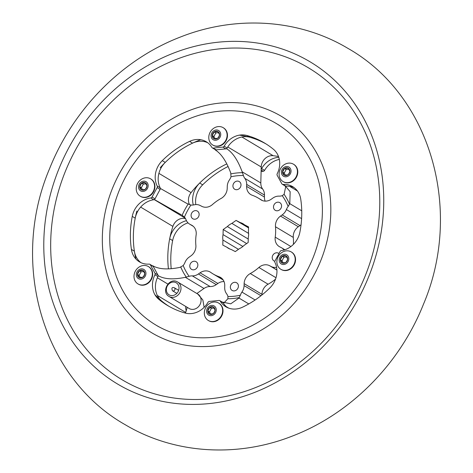 <?xml version="1.0" encoding="UTF-8"?>
<svg xmlns="http://www.w3.org/2000/svg" width="473" height="473" viewBox="0 0 473 473"><rect width="100%" height="100%" fill="white"/><g stroke="black" fill="none" stroke-linecap="round" stroke-linejoin="round"><path stroke-width="0.71" d="M274.86 261.291A4.458 3.873 120.9 0 1 273.956 260.913A4.458 3.873 120.9 0 1 272.407 256.265A4.458 3.873 120.9 0 1 276.356 252.801A4.458 3.873 120.9 0 1 278.538 253.268A4.458 3.873 120.9 0 1 278.969 253.575M230.842 289.115A4.458 3.873 120.9 0 1 231.687 283.782A4.458 3.873 120.9 0 1 236.677 282.789A4.458 3.873 120.9 0 1 237.937 284.107A4.458 3.873 120.9 0 1 237.085 289.441A4.458 3.873 120.9 0 1 232.101 290.434A4.458 3.873 120.9 0 1 230.842 289.115M190.377 263.739A4.458 3.873 120.9 0 1 196.106 261.705A4.458 3.873 120.9 0 1 197.259 267.316A4.458 3.873 120.9 0 1 191.53 269.356A4.458 3.873 120.9 0 1 190.377 263.739M195.213 210.633A4.458 3.873 120.9 0 1 197.395 211.1A4.458 3.873 120.9 0 1 198.944 215.747A4.458 3.873 120.9 0 1 194.994 219.218A4.458 3.873 120.9 0 1 192.818 218.745A4.458 3.873 120.9 0 1 191.269 214.103A4.458 3.873 120.9 0 1 195.213 210.633M240.515 182.897A4.458 3.873 120.9 0 1 239.663 188.23A4.458 3.873 120.9 0 1 234.673 189.224A4.458 3.873 120.9 0 1 233.414 187.905A4.458 3.873 120.9 0 1 234.265 182.572A4.458 3.873 120.9 0 1 239.255 181.579A4.458 3.873 120.9 0 1 240.515 182.897M280.974 208.274A4.458 3.873 120.9 0 1 275.245 210.308A4.458 3.873 120.9 0 1 274.092 204.697A4.458 3.873 120.9 0 1 279.821 202.657A4.458 3.873 120.9 0 1 280.974 208.274M160.329 188.431L187.231 203.662L190.921 205.028A10.708 9.312 120.9 0 0 194.119 204.827A10.708 9.312 120.9 0 1 200.18 205.501L201.77 206.323A10.708 9.312 120.9 0 0 212.472 204.531A44.149 38.39 120.9 0 1 221.068 198.471A10.708 9.312 -59.1 0 0 227.217 188.372L227.271 186.392A10.708 9.312 120.9 0 1 228.696 181.106A10.708 9.312 120.9 0 1 229.423 179.929A10.708 9.312 -59.1 0 0 230.995 176.766L230.747 172.97C226.419 161.358 221.263 153.684 215.286 149.953L215.292 149.663M160.56 188.55A79.89 69.466 -59.1 0 0 160.252 189.04M278.502 156.533A94.606 82.261 -59.1 0 0 273.14 155.7A10.708 9.312 -59.1 0 0 262.651 161.701A10.708 9.312 -59.1 0 0 261.22 166.987L260.812 182.962A10.708 9.312 -59.1 0 0 262.645 189.017A10.708 9.312 -59.1 0 1 264.478 195.077L264.431 197.052A10.708 9.312 -59.1 0 0 265.146 201.126M284.078 249.998A10.708 9.312 120.9 0 0 281.748 247.899A10.708 9.312 120.9 0 0 281.323 247.663L279.732 246.841A10.708 9.312 -59.1 0 1 279.307 246.604A10.708 9.312 -59.1 0 1 275.221 237.139A44.149 38.39 120.9 0 0 275.481 226.75A10.708 9.312 120.9 0 1 276.871 220.205A10.708 9.312 120.9 0 1 280.519 216.072L282.156 214.913A10.708 9.312 120.9 0 0 286.384 209.533A10.708 9.312 120.9 0 1 286.969 208.28A10.708 9.312 120.9 0 1 288.158 206.47L289.789 203.65L301.739 210.81M282.156 214.913L299.977 225.586L298.339 226.738A10.708 9.312 -59.1 0 0 294.691 230.877A10.708 9.312 -59.1 0 0 293.301 237.416A44.149 38.39 -59.1 0 1 293.39 244.381M261.936 294.981L261.953 294.312A10.708 9.312 120.9 0 1 263.384 289.021A10.708 9.312 120.9 0 1 268.108 284.214A44.149 38.39 -59.1 0 0 275.523 279.165M276.587 267.316A10.708 9.312 120.9 0 1 271.171 266.518L269.586 265.69A10.708 9.312 120.9 0 0 258.879 267.481A44.149 38.39 120.9 0 1 250.288 273.542A10.708 9.312 -59.1 0 0 245.564 278.355A10.708 9.312 -59.1 0 0 244.133 283.64L244.086 285.621A10.708 9.312 120.9 0 1 241.934 292.083A10.708 9.312 -59.1 0 0 241.212 293.26A10.708 9.312 -59.1 0 0 240.355 295.247L238.96 298.055L248.774 303.932M140.652 207.097L172.893 226.401A10.708 9.312 120.9 0 1 173.751 224.403A10.708 9.312 120.9 0 1 185.522 218.65M240.355 295.247A62.566 54.401 120.9 0 1 227.945 296.518A10.708 9.312 120.9 0 0 226.526 293.662A10.708 9.312 120.9 0 1 224.693 287.608L224.746 285.627A10.708 9.312 120.9 0 0 220.548 277.432A10.708 9.312 120.9 0 0 219.076 276.74A44.149 38.39 120.9 0 1 212.998 273.885A44.149 38.39 120.9 0 1 210.745 272.413A10.708 9.312 -59.1 0 0 210.195 272.052A10.708 9.312 -59.1 0 0 200.073 272.809L198.441 273.962A10.708 9.312 120.9 0 1 192.31 275.883A10.708 9.312 -59.1 0 0 189.105 276.333A62.566 54.401 120.9 0 1 183.193 265.542A10.708 9.312 120.9 0 0 184.967 262.48A10.708 9.312 120.9 0 1 185.552 261.232A10.708 9.312 120.9 0 1 189.2 257.099L190.832 255.94A10.708 9.312 120.9 0 0 195.869 245.262A44.149 38.39 120.9 0 1 196.135 234.874A10.708 9.312 -59.1 0 0 192.044 225.408A10.708 9.312 -59.1 0 0 191.618 225.172L190.034 224.35A10.708 9.312 120.9 0 1 189.608 224.113A10.708 9.312 120.9 0 1 186.055 219.803A10.708 9.312 -59.1 0 0 184.429 217.095L181.945 215.162M193.303 204.986A21.025 18.281 -59.1 0 1 195.42 188.745A21.025 18.281 -59.1 0 1 199.695 183.039A94.606 82.261 -59.1 0 1 226.798 163.877A94.606 82.261 -59.1 0 0 191.08 192.623A10.708 9.312 -59.1 0 0 189.88 194.45A10.708 9.312 -59.1 0 0 189.602 204.732M243.967 245.463L248.165 242.501L248.295 237.422A14.296 12.428 -59.1 0 0 248.437 231.995L248.567 226.916L244.494 224.799A14.296 12.428 -59.1 0 0 243.021 223.741A14.296 12.428 -59.1 0 0 240.142 222.541L236.074 220.424L231.871 223.386A14.296 12.428 -59.1 0 0 227.383 226.549L223.185 229.517L223.055 234.596A14.296 12.428 -59.1 0 0 222.919 240.018L222.789 245.097L226.857 247.213A14.296 12.428 -59.1 0 0 228.335 248.272A14.296 12.428 -59.1 0 0 231.208 249.472L235.282 251.589L239.48 248.627A14.296 12.428 -59.1 0 0 243.967 245.463M238.475 249.336L222.919 240.018M248.254 239.048L227.383 226.549M246.652 243.565L223.185 229.517M248.55 227.572L240.142 222.541M248.538 227.885L236.074 220.424M172.893 226.401A94.606 82.261 -59.1 0 0 168.441 268.871A94.606 82.261 -59.1 0 1 169.671 238.794L172.645 240.568A94.606 82.261 -59.1 0 0 171.202 268.705M189.105 276.333L185.357 277.308L204.005 288.471A10.708 9.312 120.9 0 1 210.13 286.549A10.708 9.312 -59.1 0 0 216.262 284.634L217.893 283.475A10.708 9.312 120.9 0 1 224.025 281.559M204.005 288.471L196.863 293.508M186.344 311.057A10.708 9.312 120.9 0 1 185.759 306.463M299.977 225.586A10.708 9.312 -59.1 0 0 301.065 224.71M154.854 294.632A94.606 82.261 -59.1 0 0 168.973 306.315A94.606 82.261 -59.1 0 1 161.713 301.065A21.025 18.281 -59.1 0 1 157.911 276.569L154.943 274.789A21.025 18.281 -59.1 0 0 158.745 299.285A94.606 82.261 -59.1 0 0 167.477 305.446A94.606 82.261 -59.1 0 0 185.215 313.043A21.025 18.281 -59.1 0 0 207.966 302.348A1.679 1.46 -59.1 0 1 209.279 301.449L218.964 300.456A1.679 1.46 -59.1 0 1 219.791 300.633L222.759 302.413A1.679 1.46 120.9 0 1 223.209 302.868A21.025 18.281 -59.1 0 0 227.412 307.592M200.765 139.712A94.606 82.261 -59.1 0 0 160.246 167.69M188.136 204.129A65.156 56.654 120.9 0 0 184.896 209.58A65.156 56.654 120.9 0 0 182.135 215.274L182.59 215.564M183.193 265.542L179.917 267.375C168.016 269.835 159.005 269.314 152.897 265.82A79.89 69.466 -59.1 0 0 153.11 266.299M136.874 211.041A94.606 82.261 -59.1 0 0 135.922 259.015M227.945 296.518L227.868 298.741L224.048 302.815M285.432 186.114L290.162 191.719L289.789 203.65M223.209 302.868L220.241 301.088A21.025 18.281 -59.1 0 0 225.881 306.788A21.025 18.281 -59.1 0 0 242.566 307.172A94.606 82.261 -59.1 0 0 269.876 287.909A21.025 18.281 -59.1 0 0 274.949 262.503A1.679 1.46 -59.1 0 1 275.014 260.925L280.081 251.512A1.679 1.46 -59.1 0 1 281.37 250.572A21.025 18.281 -59.1 0 0 299.894 232.154A94.606 82.261 -59.1 0 0 300.739 199.139A21.025 18.281 -59.1 0 0 292.722 186.681A21.025 18.281 -59.1 0 0 283.055 184.429A1.679 1.46 -59.1 0 1 281.807 183.749L277.19 175.323A1.679 1.46 -59.1 0 1 277.208 173.751A21.025 18.281 -59.1 0 0 273.406 149.255A94.606 82.261 -59.1 0 0 264.673 143.1A94.606 82.261 -59.1 0 0 246.936 135.497L249.904 137.276A94.606 82.261 -59.1 0 1 266.145 144.005A94.606 82.261 -59.1 0 0 239.35 135.154M285.716 186.61L284.102 194.302A65.156 56.654 120.9 0 1 289.565 204.277M230.995 176.766A62.566 54.401 120.9 0 1 243.406 175.495A10.708 9.312 120.9 0 0 244.825 178.351A10.708 9.312 120.9 0 1 246.658 184.405L246.61 186.386A10.708 9.312 120.9 0 0 250.802 194.58A10.708 9.312 120.9 0 0 252.28 195.272A44.149 38.39 120.9 0 1 258.353 198.128A44.149 38.39 120.9 0 1 260.611 199.6A10.708 9.312 -59.1 0 0 261.155 199.961A10.708 9.312 -59.1 0 0 271.277 199.204L272.915 198.051A10.708 9.312 120.9 0 1 279.04 196.129A10.708 9.312 -59.1 0 0 282.245 195.68L284.102 194.302M243.406 175.495L242.17 171.8L260.812 182.962M154.825 199.127A79.89 69.466 -59.1 0 0 154.582 199.653L181.254 214.766M158.059 275.321A79.89 69.466 -59.1 0 0 158.343 275.753C164.45 279.247 173.455 279.768 185.357 277.308M222.428 302.212A79.89 69.466 -59.1 0 0 222.807 302.146L230.759 303.832L238.96 298.055M226.715 148.492L226.709 148.782C232.686 152.513 237.842 160.187 242.17 171.8M285.189 186.279A79.89 69.466 -59.1 0 0 285.012 185.883M226.709 148.782A79.89 69.466 -59.1 0 0 226.183 148.794M215.806 149.858A79.89 69.466 -59.1 0 0 215.286 149.953M226.857 247.213L229.961 249.07M223.055 234.596L242.88 246.463M231.871 223.386L248.597 233.402M244.494 224.799L248.556 227.235M207.706 142.728A21.025 18.281 -59.1 0 0 192.552 143.148A94.606 82.261 -59.1 0 0 165.243 162.41A21.025 18.281 -59.1 0 0 160.968 168.122A21.025 18.281 -59.1 0 0 160.17 187.816A1.679 1.46 120.9 0 1 160.105 189.395L155.038 198.808A1.679 1.46 120.9 0 1 153.749 199.748A21.025 18.281 -59.1 0 0 137.619 211.484A21.025 18.281 -59.1 0 0 135.225 218.165A94.606 82.261 -59.1 0 0 134.379 251.187A21.025 18.281 -59.1 0 0 140.96 262.669M153.749 199.748L150.775 197.968A21.025 18.281 -59.1 0 0 134.651 209.705A21.025 18.281 -59.1 0 0 132.251 216.386A94.606 82.261 -59.1 0 0 131.411 249.407A21.025 18.281 -59.1 0 0 139.429 261.859A21.025 18.281 -59.1 0 0 149.096 264.117A1.679 1.46 -59.1 0 1 149.864 264.295L152.838 266.074A1.679 1.46 120.9 0 1 153.311 266.571L157.929 274.996A1.679 1.46 120.9 0 1 157.911 276.569M249.904 137.276A21.025 18.281 -59.1 0 0 227.152 147.972A1.679 1.46 120.9 0 1 225.84 148.871L222.866 147.091L213.181 148.084A1.679 1.46 -59.1 0 1 211.91 147.452A21.025 18.281 -59.1 0 0 206.269 141.758A21.025 18.281 -59.1 0 0 189.584 141.374A94.606 82.261 -59.1 0 0 162.274 160.637A21.025 18.281 -59.1 0 0 158 166.342A21.025 18.281 -59.1 0 0 157.202 186.043L160.17 187.816M306.681 271.354A117.387 102.067 -59.1 0 0 276.374 123.559A117.387 102.067 -59.1 0 0 125.469 177.186A117.387 102.067 -59.1 0 0 155.777 324.986A117.387 102.067 -59.1 0 0 306.681 271.354M160.105 189.395L157.137 187.615L152.064 197.034L155.038 198.808M157.137 187.615A1.679 1.46 -59.1 0 0 157.202 186.043M222.866 147.091A1.679 1.46 -59.1 0 0 224.178 146.198L227.152 147.972M246.936 135.497A21.025 18.281 -59.1 0 0 224.178 146.198M220.241 301.088A1.679 1.46 -59.1 0 0 219.791 300.633M154.943 274.789A1.679 1.46 -59.1 0 0 154.955 273.217L157.929 274.996M153.311 266.571L150.343 264.791L154.955 273.217M150.343 264.791A1.679 1.46 -59.1 0 0 149.864 264.295M150.775 197.968A1.679 1.46 -59.1 0 0 152.064 197.034M294.159 187.651A21.025 18.281 -59.1 0 0 286.023 186.202A1.679 1.46 120.9 0 1 285.254 186.025L282.28 184.245M225.84 148.871L216.155 149.864A1.679 1.46 120.9 0 1 215.327 149.687L212.359 147.907M188.012 222.866A21.025 18.281 -59.1 0 0 175.045 233.887A21.025 18.281 -59.1 0 0 172.645 240.568M186.451 220.702A21.025 18.281 -59.1 0 0 172.071 232.113A21.025 18.281 -59.1 0 0 169.671 238.794M228.075 166.484A94.606 82.261 -59.1 0 0 202.663 184.819A21.025 18.281 -59.1 0 0 198.394 190.524A21.025 18.281 -59.1 0 0 195.81 204.578M261.167 169.121A1.679 1.46 -59.1 0 0 261.604 168.601L264.573 170.381A1.679 1.46 120.9 0 1 263.26 171.279L261.102 171.498M278.78 157.326A21.025 18.281 -59.1 0 0 261.604 168.601M279.318 159.413A21.025 18.281 -59.1 0 0 264.573 170.381M175.997 282.659A7.006 6.096 -59.1 0 0 167.353 285.858A7.006 6.096 -59.1 0 0 169.074 294.839A7.006 6.096 -59.1 0 0 169.352 294.998A7.006 6.096 -59.1 0 0 177.996 291.8A7.006 6.096 -59.1 0 0 176.275 282.813A7.006 6.096 -59.1 0 0 175.997 282.659M368.834 276.368A187.675 163.185 120.9 0 1 144.123 396.362A187.675 163.185 120.9 0 1 58.693 169.405A187.675 163.185 120.9 0 1 283.404 49.411A187.675 163.185 120.9 0 1 368.834 276.368M365.345 275.54A181.679 157.97 120.9 0 1 147.818 391.703A181.679 157.97 120.9 0 1 65.114 171.995A181.679 157.97 120.9 0 1 282.641 55.832A181.679 157.97 120.9 0 1 365.345 275.54M219.029 136.738A4.044 3.518 -59.1 0 0 219.573 134.74A4.044 3.518 -59.1 0 0 217.822 131.553A4.044 3.518 -59.1 0 0 214.163 131.932A4.044 3.518 -59.1 0 0 212.241 135.491A4.044 3.518 -59.1 0 0 213.991 138.678A4.044 3.518 -59.1 0 0 217.651 138.305A4.044 3.518 -59.1 0 0 219.029 136.738M218.839 136.662L219.573 134.74L217.822 131.553L214.163 131.932L212.241 135.491L213.991 138.678L217.651 138.305L218.839 136.662M212.749 145.022L213.11 145.235A10.122 8.798 -59.1 0 0 226.118 140.611A10.122 8.798 -59.1 0 0 223.504 127.87L223.144 127.657A10.122 8.798 -59.1 0 0 222.742 127.432A10.122 8.798 -59.1 0 0 213.051 128.768A11.417 11.417 0 0 0 208.96 135.603A10.122 8.798 -59.1 0 0 212.749 145.022A10.122 8.798 -59.1 0 0 213.152 145.246A10.122 8.798 -59.1 0 0 225.757 140.398A10.122 8.798 -59.1 0 0 223.144 127.657M213.382 139.807A5.327 4.629 -59.1 0 0 220.016 137.253A5.327 4.629 -59.1 0 0 218.431 130.43A5.327 4.629 -59.1 0 0 211.798 132.978A5.327 4.629 -59.1 0 0 213.382 139.807M210.136 132.28A10.122 8.798 -59.1 0 0 208.96 135.603M218.556 132.659L215.842 132.937L213.92 136.496L215.12 138.684M215.842 132.937L214.163 131.932M213.92 136.496L212.241 135.491M289.352 173.284A4.044 3.518 -59.1 0 0 289.89 171.285A4.044 3.518 -59.1 0 0 288.146 168.098A4.044 3.518 -59.1 0 0 284.48 168.477A4.044 3.518 -59.1 0 0 282.564 172.036A4.044 3.518 -59.1 0 0 284.308 175.223A4.044 3.518 -59.1 0 0 287.974 174.844A4.044 3.518 -59.1 0 0 289.352 173.284M289.163 173.207L289.89 171.285L288.146 168.098L284.48 168.477L282.564 172.036L284.308 175.223L287.974 174.844L289.163 173.207M283.067 181.567L283.428 181.78A10.122 8.798 -59.1 0 0 296.441 177.156A10.122 8.798 -59.1 0 0 293.828 164.415L293.467 164.202A10.122 8.798 -59.1 0 0 293.065 163.977A10.122 8.798 -59.1 0 0 283.374 165.308A11.417 11.417 0 0 0 279.283 172.142A10.122 8.798 -59.1 0 0 283.067 181.567A10.122 8.798 -59.1 0 0 283.469 181.792A10.122 8.798 -59.1 0 0 296.08 176.943A10.122 8.798 -59.1 0 0 293.467 164.202M283.705 176.346A5.327 4.629 -59.1 0 0 290.339 173.798A5.327 4.629 -59.1 0 0 288.749 166.975A5.327 4.629 -59.1 0 0 282.115 169.523A5.327 4.629 -59.1 0 0 283.705 176.346M280.454 168.826A10.122 8.798 -59.1 0 0 279.283 172.142M288.879 169.204L286.159 169.482L284.243 173.041L285.444 175.229M286.159 169.482L284.48 168.477M284.243 173.041L282.564 172.036M146.476 187.911A4.044 3.518 -59.1 0 0 147.014 185.913A4.044 3.518 -59.1 0 0 145.27 182.732A4.044 3.518 -59.1 0 0 141.61 183.104A4.044 3.518 -59.1 0 0 139.689 186.664A4.044 3.518 -59.1 0 0 141.439 189.85A4.044 3.518 -59.1 0 0 145.099 189.478A4.044 3.518 -59.1 0 0 146.476 187.911M146.287 187.834L147.014 185.913L145.27 182.732L141.61 183.104L139.689 186.664L141.439 189.85L145.099 189.478L146.287 187.834M140.197 196.194L140.558 196.407A10.122 8.798 -59.1 0 0 153.565 191.784A10.122 8.798 -59.1 0 0 150.952 179.042L150.591 178.829A10.122 8.798 -59.1 0 0 150.189 178.605A10.122 8.798 -59.1 0 0 140.499 179.941A11.417 11.417 0 0 0 136.407 186.776A10.122 8.798 -59.1 0 0 140.197 196.194A10.122 8.798 -59.1 0 0 140.599 196.419A10.122 8.798 -59.1 0 0 153.205 191.571A10.122 8.798 -59.1 0 0 150.591 178.829M140.83 190.98A5.327 4.629 -59.1 0 0 147.464 188.425A5.327 4.629 -59.1 0 0 145.879 181.602A5.327 4.629 -59.1 0 0 139.245 184.157A5.327 4.629 -59.1 0 0 140.83 190.98M137.584 183.453A10.122 8.798 -59.1 0 0 136.407 186.776M146.003 183.831L143.289 184.109L141.368 187.669L142.568 189.856M143.289 184.109L141.61 183.104M141.368 187.669L139.689 186.664M144.247 275.629A4.044 3.518 -59.1 0 0 144.785 273.631A4.044 3.518 -59.1 0 0 143.041 270.444A4.044 3.518 -59.1 0 0 139.375 270.822A4.044 3.518 -59.1 0 0 137.46 274.381A4.044 3.518 -59.1 0 0 139.204 277.568A4.044 3.518 -59.1 0 0 142.87 277.196A4.044 3.518 -59.1 0 0 144.247 275.629M144.058 275.552L144.785 273.631L143.041 270.444L139.375 270.822L137.46 274.381L139.204 277.568L142.87 277.196L144.058 275.552M137.962 283.912L138.323 284.125A10.122 8.798 -59.1 0 0 151.33 279.502A10.122 8.798 -59.1 0 0 148.717 266.76L148.362 266.547A10.122 8.798 -59.1 0 0 147.96 266.323A10.122 8.798 -59.1 0 0 138.27 267.659A11.417 11.417 0 0 0 134.178 274.488A10.122 8.798 -59.1 0 0 137.962 283.912A10.122 8.798 -59.1 0 0 138.364 284.137A10.122 8.798 -59.1 0 0 150.97 279.289A10.122 8.798 -59.1 0 0 148.362 266.547M138.595 278.698A5.327 4.629 -59.1 0 0 145.235 276.143A5.327 4.629 -59.1 0 0 143.644 269.32A5.327 4.629 -59.1 0 0 137.01 271.869A5.327 4.629 -59.1 0 0 138.595 278.698M135.349 271.171A10.122 8.798 -59.1 0 0 134.178 274.488M143.774 271.549L141.055 271.827L139.139 275.387L140.339 277.574M141.055 271.827L139.375 270.822M139.139 275.387L137.46 274.381M214.565 312.174A4.044 3.518 -59.1 0 0 215.109 310.176A4.044 3.518 -59.1 0 0 213.358 306.989A4.044 3.518 -59.1 0 0 209.699 307.367A4.044 3.518 -59.1 0 0 207.777 310.927A4.044 3.518 -59.1 0 0 209.527 314.113A4.044 3.518 -59.1 0 0 213.187 313.735A4.044 3.518 -59.1 0 0 214.565 312.174M214.375 312.097L215.109 310.176L213.358 306.989L209.699 307.367L207.777 310.927L209.527 314.113L213.187 313.735L214.375 312.097M208.286 320.458L208.646 320.67A10.122 8.798 -59.1 0 0 221.654 316.047A10.122 8.798 -59.1 0 0 219.04 303.305L218.68 303.092A10.122 8.798 -59.1 0 0 218.278 302.868A10.122 8.798 -59.1 0 0 208.587 304.198A11.417 11.417 0 0 0 204.496 311.033A10.122 8.798 -59.1 0 0 208.286 320.458A10.122 8.798 -59.1 0 0 208.688 320.682A10.122 8.798 -59.1 0 0 221.293 315.834A10.122 8.798 -59.1 0 0 218.68 303.092M208.918 315.237A5.327 4.629 -59.1 0 0 215.552 312.688A5.327 4.629 -59.1 0 0 213.967 305.865A5.327 4.629 -59.1 0 0 207.334 308.414A5.327 4.629 -59.1 0 0 208.918 315.237M205.672 307.716A10.122 8.798 -59.1 0 0 204.496 311.033M214.092 308.094L211.378 308.372L209.456 311.932L210.656 314.119M211.378 308.372L209.699 307.367M209.456 311.932L207.777 310.927M287.117 261.001A4.044 3.518 -59.1 0 0 287.661 259.003A4.044 3.518 -59.1 0 0 285.911 255.816A4.044 3.518 -59.1 0 0 282.251 256.195A4.044 3.518 -59.1 0 0 280.329 259.754A4.044 3.518 -59.1 0 0 282.079 262.941A4.044 3.518 -59.1 0 0 285.739 262.562A4.044 3.518 -59.1 0 0 287.117 261.001M286.928 260.919L287.661 259.003L285.911 255.816L282.251 256.195L280.329 259.754L282.079 262.941L285.739 262.562L286.928 260.919M280.838 269.285L281.199 269.498A10.122 8.798 -59.1 0 0 294.206 264.874A10.122 8.798 -59.1 0 0 291.593 252.133L291.232 251.92A10.122 8.798 -59.1 0 0 290.83 251.695A10.122 8.798 -59.1 0 0 281.139 253.025A11.417 11.417 0 0 0 277.048 259.86A10.122 8.798 -59.1 0 0 280.838 269.285A10.122 8.798 -59.1 0 0 281.24 269.509A10.122 8.798 -59.1 0 0 293.845 264.661A10.122 8.798 -59.1 0 0 291.232 251.92M281.47 264.064A5.327 4.629 -59.1 0 0 288.104 261.516A5.327 4.629 -59.1 0 0 286.52 254.693A5.327 4.629 -59.1 0 0 279.886 257.241A5.327 4.629 -59.1 0 0 281.47 264.064M278.225 256.537A10.122 8.798 -59.1 0 0 277.048 259.86M286.65 256.922L283.93 257.2L282.014 260.759L283.209 262.947M283.93 257.2L282.251 256.195M282.014 260.759L280.329 259.754M184.429 217.095A62.566 54.401 120.9 0 1 187.385 210.911A62.566 54.401 120.9 0 1 190.921 205.028M241.916 137.004L273.14 155.7M280.519 216.072L298.339 226.738M250.288 273.542L268.108 284.214M241.934 292.083L255.136 299.988M157.349 277.769L167.868 284.066M154.233 199.6L185.227 218.154M158.898 173.36L191.08 192.623M157.326 295.459L185.723 312.464M190.034 224.35L193.185 226.236M191.618 225.172L192.452 225.674M192.31 275.883L210.13 286.549M198.441 273.962L216.262 284.634M200.073 272.809L217.893 283.475M219.076 276.74L221.855 278.408M244.086 285.621L260.984 295.737M244.133 283.64L261.953 294.312M258.879 267.481L276.001 277.734M269.586 265.69L276.93 270.089M271.171 266.518L276.924 269.959M226.39 306.752L228.636 308.094M275.221 237.139L290.919 246.539M275.481 226.75L293.301 237.416M286.384 209.533L301.603 218.644M289.636 186.332L297.458 191.015M227.767 146.961L261.22 166.987M260.611 199.6L261.729 200.274M246.61 186.386L264.431 197.052M246.658 184.405L264.478 195.077M244.825 178.351L262.645 189.017M282.245 195.68A62.566 54.401 120.9 0 1 288.158 206.47M231.049 173.863A65.156 56.654 120.9 0 1 242.513 172.692M186.279 277.125A65.156 56.654 120.9 0 1 180.816 267.156M239.332 297.57A65.156 56.654 120.9 0 1 227.868 298.741M162.274 160.637L165.243 162.41M213.181 148.084L216.155 149.864M189.584 141.374L192.552 143.148M132.251 216.386L135.225 218.165M131.411 249.407L134.379 251.187M158.745 299.285L161.713 301.065M283.055 184.429L286.023 186.202M199.695 183.039L202.663 184.819M263.26 171.279L261.143 170.008M204.135 307.349L202.852 299.988L197.785 294.058A8.408 7.314 120.9 0 1 199.955 304.647A8.408 7.314 120.9 0 1 189.478 308.674A8.408 7.314 120.9 0 1 189.141 308.491L169.056 296.465C160.684 291.977 169.145 277.06 177.34 281.837L177.694 282.032A8.408 7.314 120.9 0 1 179.87 292.621A8.408 7.314 120.9 0 1 169.393 296.648A8.408 7.314 120.9 0 1 169.056 296.465M172.556 290.794A1.75 1.525 120.9 0 1 172.485 290.759C171.368 288.092 171.936 287.076 174.194 287.702L174.289 287.75A1.75 1.525 120.9 0 1 172.556 290.794M177.363 281.849A8.408 7.314 120.9 0 1 177.694 282.032L197.785 294.058M174.218 287.714A1.75 1.525 120.9 0 1 174.289 287.75L178.634 290.357M112.349 188.626A126.143 109.683 120.9 0 1 263.384 107.974A126.143 109.683 120.9 0 1 320.806 260.522A126.143 109.683 120.9 0 1 169.772 341.175A126.143 109.683 120.9 0 1 112.349 188.626M189.608 224.113L193.244 226.289M212.998 273.885L223.215 280.004M281.748 247.899L284.847 249.756M258.353 198.128L262.491 200.599M276.374 123.559L279.342 125.333M155.777 324.986L158.745 326.76M176.837 293.361L172.485 290.759M185.404 313.096L187.29 307.379M423.465 304.234C463.132 210.928 431.459 95.434 347.56 48.157C298.445 18.896 235.672 15.225 180.763 36.894C122.341 59.226 73.22 109.015 49.535 168.766C9.892 262.024 41.5 377.454 125.321 424.772C174.324 454.015 236.973 457.781 291.829 436.266C350.422 414.005 399.72 364.127 423.465 304.234"/></g></svg>
